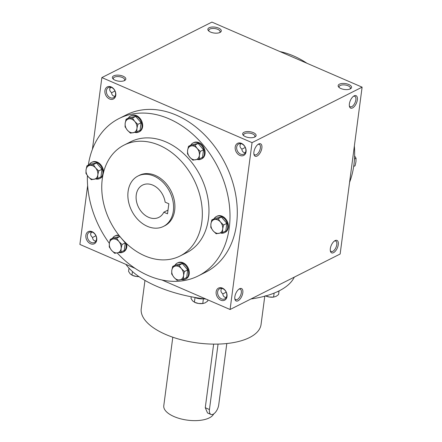 <?xml version="1.0" encoding="UTF-8"?>
<svg xmlns="http://www.w3.org/2000/svg" width="442" height="442" viewBox="0 0 442 442"><rect width="100%" height="100%" fill="white"/><g stroke="black" fill="none" stroke-linecap="round" stroke-linejoin="round"><path stroke-width="0.66" d="M95.914 235.752L92.522 237.503M91.411 231.962C90.118 233.94 90.488 235.752 92.516 237.404C92.649 239.083 93.334 240.21 94.571 240.785L95.942 241.067M124.174 80.726A5.707 2.514 7.5 0 0 124.638 79.908A5.707 2.514 7.5 0 0 119.307 76.67A5.707 2.514 7.5 0 0 113.318 78.422A5.707 2.514 7.5 0 0 113.555 79.328M90.709 233.481A5.707 2.785 113.4 0 0 91.66 232M110.312 97.71A5.707 4.298 -116.8 0 0 113.55 97.726A5.707 4.298 -116.8 0 0 114.821 90.693A5.707 4.298 -116.8 0 0 108.412 87.533A5.707 4.298 -116.8 0 0 106.478 92.605A5.707 4.298 -116.8 0 0 110.312 97.71M110.467 87.212C109.174 89.196 109.544 91.008 111.572 92.654C111.71 94.334 112.395 95.466 113.627 96.036L114.997 96.323M109.561 98.975A6.779 5.105 -116.8 0 0 115.45 91.969A6.779 5.105 -116.8 0 0 106.052 87.892A6.779 5.105 -116.8 0 0 109.561 98.975M220.79 300.162A6.779 5.105 -116.8 0 0 226.68 293.151A6.779 5.105 -116.8 0 0 217.282 289.079A6.779 5.105 -116.8 0 0 220.79 300.162M221.541 298.891A5.707 4.298 -116.8 0 0 224.779 298.914A5.707 4.298 -116.8 0 0 226.05 291.88A5.707 4.298 -116.8 0 0 219.641 288.72A5.707 4.298 -116.8 0 0 217.707 293.792A5.707 4.298 -116.8 0 0 221.541 298.891M239.846 155.413A6.779 5.105 -116.8 0 0 245.741 148.407A6.779 5.105 -116.8 0 0 236.337 144.33A6.779 5.105 -116.8 0 0 239.846 155.413M240.597 154.148A5.707 4.298 -116.8 0 0 243.835 154.164A5.707 4.298 -116.8 0 0 245.111 147.131A5.707 4.298 -116.8 0 0 238.702 143.97A5.707 4.298 -116.8 0 0 236.763 149.042A5.707 4.298 -116.8 0 0 240.597 154.148M109.765 88.731A5.707 2.785 113.4 0 0 110.715 87.256M240.752 143.65C239.459 145.633 239.829 147.446 241.857 149.092C241.995 150.777 242.68 151.904 243.912 152.473L245.282 152.761M221.696 288.399C220.403 290.377 220.773 292.195 222.801 293.842C222.939 295.521 223.624 296.648 224.856 297.223L226.227 297.505M211.917 22.1L362.108 87.162L252.05 142.639L101.859 77.577L211.917 22.1M162.01 280.013L230.083 309.499L340.141 254.023L362.108 87.162M135.075 268.344L79.891 244.437L87.632 185.629M92.411 149.319L101.859 77.577M90.505 243.724A6.779 5.105 -116.8 0 0 96.395 236.713A6.779 5.105 -116.8 0 0 86.997 232.641A6.779 5.105 -116.8 0 0 90.505 243.724M88.317 165.137A88.096 66.388 63.2 0 1 119.02 118.544L126.313 114.87A88.096 66.388 63.2 0 1 176.292 115.135A88.096 66.388 63.2 0 1 235.536 193.905A88.096 66.388 63.2 0 1 205.624 272.206L198.331 275.885A88.096 66.388 63.2 0 1 117.18 252.912M230.083 309.499L252.05 142.639M257.095 156.048A6.779 3.304 113.4 0 0 261.885 147.821A6.779 3.304 113.4 0 0 258.426 144.125A6.779 3.304 113.4 0 0 253.957 154.44A6.779 3.304 113.4 0 0 257.095 156.048M354.152 95.864A6.779 3.304 -66.6 0 1 357.412 99.014A6.779 3.304 -66.6 0 1 353.777 107.063A6.779 3.304 -66.6 0 1 349.434 106.318A6.779 3.304 -66.6 0 1 353.898 96.002A6.779 3.304 -66.6 0 1 354.152 95.864M238.034 300.798A6.779 3.304 113.4 0 0 242.829 292.571A6.779 3.304 113.4 0 0 239.371 288.875A6.779 3.304 113.4 0 0 234.901 299.19A6.779 3.304 113.4 0 0 238.034 300.798M335.097 240.608A6.779 3.304 -66.6 0 1 338.357 243.757A6.779 3.304 -66.6 0 1 334.716 251.813A6.779 3.304 -66.6 0 1 330.378 251.062A6.779 3.304 -66.6 0 1 334.843 240.752A6.779 3.304 -66.6 0 1 335.097 240.608M245.409 136.655A6.779 2.989 7.5 0 0 255.051 136.876A6.779 2.989 7.5 0 0 249.78 131.688A6.779 2.989 7.5 0 0 243.343 135.335A6.779 2.989 7.5 0 0 245.409 136.655M348.843 84.521A6.779 2.989 -172.5 0 1 350.528 88.748A6.779 2.989 -172.5 0 1 344.473 89.488A6.779 2.989 -172.5 0 1 338.821 87.207A6.779 2.989 -172.5 0 1 340.544 83.765A6.779 2.989 -172.5 0 1 348.843 84.521M115.124 80.217A6.779 2.989 7.5 0 0 124.766 80.438A6.779 2.989 7.5 0 0 119.495 75.25A6.779 2.989 7.5 0 0 113.058 78.897A6.779 2.989 7.5 0 0 115.124 80.217M218.558 28.084A6.779 2.989 -172.5 0 1 220.238 32.31A6.779 2.989 -172.5 0 1 214.188 33.051A6.779 2.989 -172.5 0 1 208.536 30.769A6.779 2.989 -172.5 0 1 210.259 27.327A6.779 2.989 -172.5 0 1 218.558 28.084M154.026 176.093A28.238 21.277 63.2 0 1 173.015 201.342A28.238 21.277 63.2 0 1 163.429 226.442A28.238 21.277 63.2 0 1 131.722 210.801A28.238 21.277 63.2 0 1 138.009 176.01A28.238 21.277 63.2 0 1 154.026 176.093M167.518 213.817L163.811 212.21A18.072 13.619 63.2 0 1 158.855 217.365A18.072 13.619 63.2 0 1 138.561 207.353A18.072 13.619 63.2 0 1 142.584 185.088A18.072 13.619 63.2 0 1 165.131 202.154L168.844 203.762L167.518 213.817M138.009 176.01L139.335 175.341A28.238 21.277 63.2 0 1 155.352 175.424A28.238 21.277 63.2 0 1 174.341 200.674A28.238 21.277 63.2 0 1 164.755 225.774L163.429 226.442M159.324 145.269A62.123 46.813 63.2 0 1 201.099 200.817A62.123 46.813 63.2 0 1 180.01 256.029A62.123 46.813 63.2 0 1 110.246 221.63A62.123 46.813 63.2 0 1 124.086 145.087A62.123 46.813 63.2 0 1 159.324 145.269M124.086 145.087L130.716 141.744A62.123 46.813 63.2 0 1 165.954 141.932A62.123 46.813 63.2 0 1 207.729 197.475A62.123 46.813 63.2 0 1 186.64 252.686L180.01 256.029M119.02 118.544A88.096 66.388 63.2 0 1 168.999 118.81A88.096 66.388 63.2 0 1 228.243 197.585A88.096 66.388 63.2 0 1 198.331 275.885M109.362 243.382L109.251 246.962L111.561 250.316A7.343 5.531 -116.8 0 0 117.439 252.863L114.638 253.283L111.561 250.316A7.343 5.531 -116.8 0 1 109.362 243.382L110.246 239.415L113.506 237.774L119.887 236.547L125.268 242.868L124.274 250.415L121.014 252.056L117.439 252.863A7.343 5.531 -116.8 0 0 121.125 248.481A7.343 5.531 -116.8 0 0 118.931 241.547A7.343 5.531 -116.8 0 0 113.047 239A7.343 5.531 -116.8 0 0 109.362 243.382A88.096 66.388 63.2 0 1 87.394 175.64M279.99 51.587A88.096 66.388 63.2 0 1 293.648 55.979A88.096 66.388 63.2 0 1 306.925 63.256M354.368 145.97A88.096 66.388 63.2 0 1 349.589 182.281M144.965 280.41L141.241 308.693A60.427 26.631 7.5 0 0 165.678 334.456A60.427 26.631 7.5 0 0 226.724 343.539A60.427 26.631 7.5 0 0 261.062 324.467L264.78 296.19M125.909 264.371A88.096 38.83 7.5 0 0 156.844 286.355A88.096 38.83 7.5 0 0 206.088 299.107M250.979 298.969A88.096 38.83 7.5 0 0 294.306 277.128M163.811 212.21L168.01 210.088M334.351 241.083A5.707 2.785 -66.6 0 1 335.716 241.034A5.707 2.785 -66.6 0 1 336.003 247.376A5.707 2.785 -66.6 0 1 331.18 251.509A5.707 2.785 -66.6 0 1 330.284 250.476M234.807 298.599A5.707 2.785 113.4 0 0 235.702 299.632A5.707 2.785 113.4 0 0 237.304 299.472A5.707 2.785 113.4 0 0 241.034 294.096A5.707 2.785 113.4 0 0 240.244 289.156A5.707 2.785 113.4 0 0 238.873 289.212M353.407 96.339A5.707 2.785 -66.6 0 1 354.771 96.284A5.707 2.785 -66.6 0 1 355.059 102.627A5.707 2.785 -66.6 0 1 350.235 106.76A5.707 2.785 -66.6 0 1 349.34 105.726M253.863 153.849A5.707 2.785 113.4 0 0 254.763 154.882A5.707 2.785 113.4 0 0 256.36 154.728A5.707 2.785 113.4 0 0 260.089 149.346A5.707 2.785 113.4 0 0 259.299 144.412A5.707 2.785 113.4 0 0 257.929 144.462M209.033 31.205A5.707 2.514 -172.5 0 1 208.795 30.294A5.707 2.514 -172.5 0 1 212.038 28.492A5.707 2.514 -172.5 0 1 217.801 29.349A5.707 2.514 -172.5 0 1 220.11 31.785A5.707 2.514 -172.5 0 1 219.646 32.603M339.318 87.643A5.707 2.514 -172.5 0 1 339.08 86.731A5.707 2.514 -172.5 0 1 342.323 84.93A5.707 2.514 -172.5 0 1 348.092 85.787A5.707 2.514 -172.5 0 1 350.396 88.223A5.707 2.514 -172.5 0 1 349.931 89.041M254.459 137.164A5.707 2.514 7.5 0 0 254.923 136.346A5.707 2.514 7.5 0 0 249.592 133.108A5.707 2.514 7.5 0 0 243.608 134.86A5.707 2.514 7.5 0 0 243.84 135.766M222.812 293.941L226.199 292.19M114.97 91.008L111.583 92.759M241.868 149.197L245.26 147.446M91.256 242.454A5.707 4.298 -116.8 0 0 94.494 242.47A5.707 4.298 -116.8 0 0 95.765 235.442A5.707 4.298 -116.8 0 0 89.356 232.282A5.707 4.298 -116.8 0 0 87.417 237.354A5.707 4.298 -116.8 0 0 91.256 242.454M218.061 344.097L209.447 409.524A7.906 3.856 113.4 0 0 210.945 414.436A7.906 3.856 113.4 0 0 215.591 412.121A7.906 3.856 113.4 0 0 218.729 404.844L226.801 343.533M210.945 414.436L207.525 412.955L205.27 407.712L209.447 409.524M213.641 344.125L205.27 407.712M213.718 413.889A25.415 11.199 -172.5 0 1 185.75 419.9A25.415 11.199 -172.5 0 1 163.778 405.739L172.8 337.218M265.228 295.786L269.338 297.018L273.598 297.096A7.343 3.238 -172.5 0 1 269.338 297.018A7.343 3.238 -172.5 0 1 265.94 296.09L265.625 295.958M279.057 290.897L278.576 294.576L276.012 296.411L273.598 297.085L274.123 293.107M278.863 290.991A9.033 3.984 -172.5 0 1 276.808 291.963M191.22 296.775L191.005 298.438L192.624 300.919L195.104 302.538A7.343 3.238 -172.5 0 0 198.502 303.466L202.767 303.532A7.343 3.238 -172.5 0 1 198.502 303.466L194.397 302.24L195.01 297.582M207.889 299.886L207.74 301.024L205.176 302.858L202.767 303.532L203.187 303.488L202.767 303.532L203.381 298.858M203.795 298.82A9.033 3.984 -172.5 0 1 194.602 297.405M129.003 268.145L128.572 271.394L130.197 273.88L132.677 275.493A7.343 3.238 -172.5 0 0 136.075 276.427L138.91 276.587M132.451 271.526L131.965 275.195L136.075 276.427A7.343 3.238 -172.5 0 0 138.948 276.615M354.467 159.026L356.053 158.225L355.943 161.805L355.064 165.772L353.683 166.463M356.053 158.225L354.606 155.96M222.564 232.558L216.188 233.779L213.11 230.812A7.343 5.531 -116.8 0 0 218.989 233.365A7.343 5.531 -116.8 0 0 222.674 228.978A7.343 5.531 -116.8 0 0 220.481 222.044A7.343 5.531 -116.8 0 0 214.602 219.497A7.343 5.531 -116.8 0 0 210.917 223.884A7.343 5.531 -116.8 0 0 213.11 230.812L210.801 227.459L210.917 223.884L211.795 219.917L218.171 218.691L220.481 222.044L223.558 225.011L222.674 228.978L222.564 232.558L225.829 230.912L226.818 223.365L221.436 217.05L215.055 218.271L211.795 219.917M220.564 233.033A9.033 6.807 -116.8 0 0 224.508 232.663L225.171 232.326A9.033 6.807 -116.8 0 0 228.238 224.293A9.033 6.807 -116.8 0 0 222.166 216.215A9.033 6.807 -116.8 0 0 217.039 216.188L216.376 216.525A9.033 6.807 -116.8 0 0 214.072 218.768M224.508 232.663A9.033 6.807 -116.8 0 0 227.575 224.63A9.033 6.807 -116.8 0 0 221.503 216.552A9.033 6.807 -116.8 0 0 216.376 216.525M221.436 217.05L218.171 218.691M226.818 223.365L223.558 225.011M183.441 279.101L177.065 280.327L173.988 277.361A7.343 5.531 -116.8 0 0 179.866 279.908A7.343 5.531 -116.8 0 0 183.552 275.521A7.343 5.531 -116.8 0 0 181.358 268.592A7.343 5.531 -116.8 0 0 175.48 266.04A7.343 5.531 -116.8 0 0 171.794 270.427A7.343 5.531 -116.8 0 0 173.988 277.361L171.678 274.007L171.794 270.427L172.673 266.46L179.049 265.233L181.358 268.592L184.436 271.554L183.552 275.521L183.441 279.101L186.706 277.454L187.695 269.913L182.314 263.592L175.933 264.819L172.673 266.46M181.441 279.576A9.033 6.807 -116.8 0 0 185.386 279.206L186.049 278.869A9.033 6.807 -116.8 0 0 189.121 270.841A9.033 6.807 -116.8 0 0 183.043 262.758A9.033 6.807 -116.8 0 0 177.916 262.736L177.253 263.067A9.033 6.807 -116.8 0 0 174.949 265.31M185.386 279.206A9.033 6.807 -116.8 0 0 188.458 271.173A9.033 6.807 -116.8 0 0 182.38 263.095A9.033 6.807 -116.8 0 0 177.253 263.067M182.314 263.592L179.049 265.233M187.695 269.913L184.436 271.554M118.854 235.199A9.033 6.807 -116.8 0 0 115.489 235.691L114.826 236.022A9.033 6.807 -116.8 0 0 112.522 238.271M119.008 252.537A9.033 6.807 -116.8 0 0 122.959 252.161L123.622 251.829A9.033 6.807 -116.8 0 0 126.683 243.769M119.346 235.818A9.033 6.807 -116.8 0 0 114.826 236.022M122.959 252.161A9.033 6.807 -116.8 0 0 125.705 242.829M110.246 239.415L116.622 238.194L118.931 241.547L122.009 244.514L121.125 248.481L121.014 252.056M119.887 236.547L116.622 238.194M125.268 242.868L122.009 244.514M97.71 178.469L91.328 179.695L88.251 176.728A7.343 5.531 -116.8 0 0 94.135 179.275A7.343 5.531 -116.8 0 0 97.82 174.894A7.343 5.531 -116.8 0 0 95.621 167.96A7.343 5.531 -116.8 0 0 89.743 165.413A7.343 5.531 -116.8 0 0 86.057 169.794A7.343 5.531 -116.8 0 0 88.251 176.728L85.947 173.375L86.057 169.794L86.936 165.827L93.317 164.606L95.621 167.96L98.699 170.927L97.82 174.894L97.71 178.469L100.969 176.828L101.964 169.28L96.577 162.96L90.201 164.186L86.936 165.827M103.561 172.352A9.033 6.807 -116.8 0 0 97.306 162.131A9.033 6.807 -116.8 0 0 92.179 162.103L91.516 162.435A9.033 6.807 -116.8 0 0 89.212 164.684M95.704 178.949A9.033 6.807 -116.8 0 0 99.649 178.574L100.312 178.242A9.033 6.807 -116.8 0 0 102.842 175.562M99.649 178.574A9.033 6.807 -116.8 0 0 102.721 170.546A9.033 6.807 -116.8 0 0 96.643 162.463A9.033 6.807 -116.8 0 0 91.516 162.435M96.577 162.96L93.317 164.606M101.964 169.28L98.699 170.927M136.827 131.926L130.451 133.153L127.373 130.186A7.343 5.531 -116.8 0 0 133.257 132.733A7.343 5.531 -116.8 0 0 136.943 128.346A7.343 5.531 -116.8 0 0 134.744 121.417A7.343 5.531 -116.8 0 0 128.865 118.865A7.343 5.531 -116.8 0 0 125.18 123.252A7.343 5.531 -116.8 0 0 127.373 130.186L125.069 126.832L125.18 123.252L126.058 119.285L132.44 118.058L134.744 121.417L137.821 124.379L136.943 128.346L136.827 131.926L140.092 130.28L141.086 122.738L135.7 116.417L129.324 117.644L126.058 119.285M134.827 132.401A9.033 6.807 -116.8 0 0 138.771 132.031L139.434 131.694A9.033 6.807 -116.8 0 0 142.506 123.666A9.033 6.807 -116.8 0 0 136.429 115.583A9.033 6.807 -116.8 0 0 131.302 115.561L130.639 115.892A9.033 6.807 -116.8 0 0 128.335 118.141M138.771 132.031A9.033 6.807 -116.8 0 0 141.843 123.998A9.033 6.807 -116.8 0 0 135.766 115.92A9.033 6.807 -116.8 0 0 130.639 115.892M135.7 116.417L132.44 118.058M141.086 122.738L137.821 124.379M199.259 158.971L192.878 160.192L189.806 157.225A7.343 5.531 -116.8 0 0 195.684 159.777A7.343 5.531 -116.8 0 0 199.37 155.391A7.343 5.531 -116.8 0 0 197.176 148.457A7.343 5.531 -116.8 0 0 191.292 145.91A7.343 5.531 -116.8 0 0 187.607 150.297A7.343 5.531 -116.8 0 0 189.806 157.225L187.496 153.871L187.607 150.297L188.491 146.33L194.867 145.103L197.176 148.457L200.254 151.424L199.37 155.391L199.259 158.971L202.519 157.324L203.513 149.777L198.127 143.462L191.751 144.683L188.491 146.33M197.254 159.446A9.033 6.807 -116.8 0 0 201.204 159.076L201.867 158.739A9.033 6.807 -116.8 0 0 204.933 150.705A9.033 6.807 -116.8 0 0 198.856 142.628A9.033 6.807 -116.8 0 0 193.729 142.6L193.066 142.937A9.033 6.807 -116.8 0 0 190.767 145.18M201.204 159.076A9.033 6.807 -116.8 0 0 204.27 151.042A9.033 6.807 -116.8 0 0 198.193 142.965A9.033 6.807 -116.8 0 0 193.066 142.937M198.127 143.462L194.867 145.103M203.513 149.777L200.254 151.424"/></g></svg>
